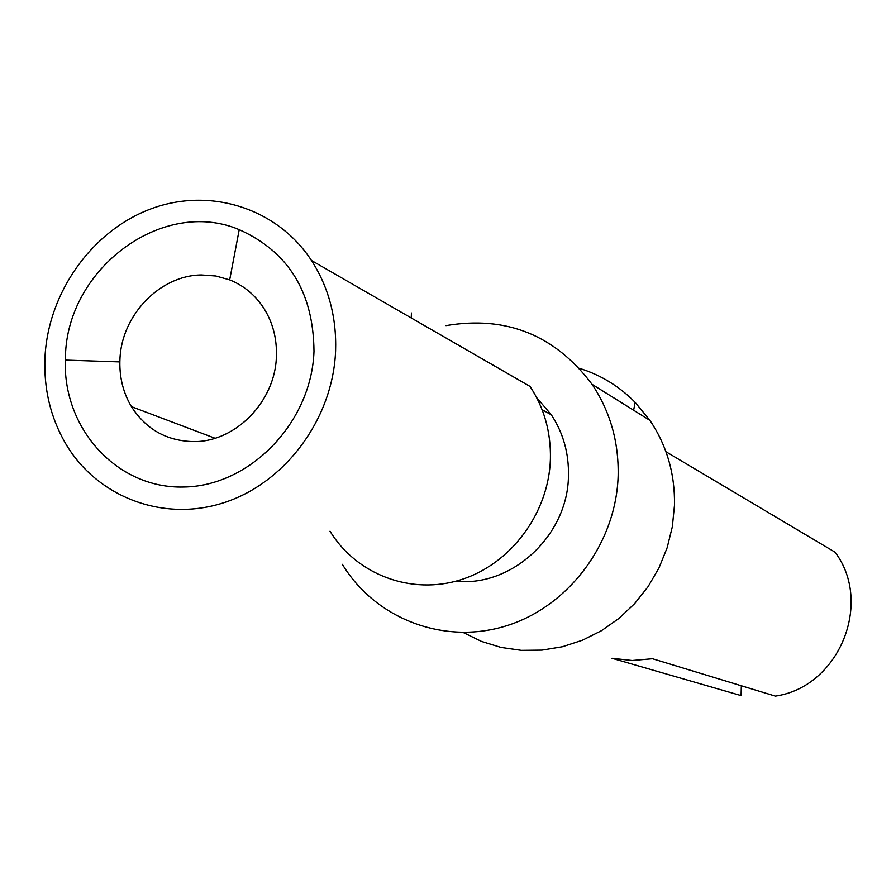 <?xml version="1.0" encoding="UTF-8"?>
<svg xmlns="http://www.w3.org/2000/svg" width="896" height="896" viewBox="0 0 896 896"><rect width="100%" height="100%" fill="white"/><g stroke="black" fill="none" stroke-linecap="round" stroke-linejoin="round"><path stroke-width="1.34" d="M119.941 359.498C121.318 315.392 159.779 275.274 201.41 274.96L215.835 275.99L229.678 279.877C243.858 285.589 255.237 295.053 263.838 308.246C272.821 322.56 277.01 338.632 276.394 356.462C275.352 401.419 235.525 442.165 193.626 441.605C166.779 441.045 146.048 429.386 131.443 406.638C123.446 393.176 119.594 378.269 119.862 361.906L119.941 359.498M65.442 356.283L65.296 360.091C63.034 429.195 117.365 488.79 183.658 487.021C249.906 486.27 311.55 422.598 313.992 351.355C313.488 292.387 288.568 251.81 239.232 229.656C163.016 197.221 67.301 268.139 65.442 356.283M45.013 356.686C48.418 292.029 92.243 230.642 150.998 208.846C209.675 186.939 277.01 207.816 311.461 260.467C328.619 287.157 336.661 317.307 335.597 350.93C332.998 418.208 285.902 482.294 224.773 502.41C163.666 522.76 97.059 497.291 65.531 443.442C50.389 417.211 43.546 388.293 45.013 356.686M311.461 260.467L530.006 386.4C544.219 407.994 551.018 432.253 550.402 459.166C548.8 513.027 510.989 563.909 461.205 579.634C411.443 595.538 356.53 574.75 330.019 531.205M455.896 581.19C511.963 587.317 567.997 535.304 568.456 475.854C568.949 453.32 563.248 432.981 551.331 414.826L536.648 397.6M342.384 564.346C375.29 618.822 443.901 645.355 506.341 625.822C568.803 606.525 616.347 542.909 618.15 475.518C618.811 441.717 610.109 411.32 592.043 384.306C554.915 334.992 506.218 315.437 445.973 325.629M463.221 632.509L481.499 641.424L501.01 647.427L521.304 650.35L541.946 650.126L562.486 646.722L582.467 640.214L601.429 630.717L618.934 618.442L634.603 603.658L648.054 586.69L658.986 567.918L667.139 547.77L672.347 526.702L674.486 505.187C675.024 473.816 666.837 445.547 649.914 420.381L635.141 402.36C619.282 386.277 600.712 374.942 579.421 368.323M741.328 685.765L741.093 695.587L611.99 658.28L632.139 660.509L652.49 658.739L775.32 696.102C838.678 687.176 873.51 603.288 835.094 552.216L665.941 451.718M729.008 692.104L741.093 695.587M411.242 317.957L411.432 312.995M215.006 438.245L131.443 406.638M119.862 361.906L65.296 360.091M542.102 409.685L551.331 414.826M229.678 279.877L239.232 229.656M633.629 410.234L635.141 402.36M592.043 384.306L649.914 420.381"/></g></svg>
